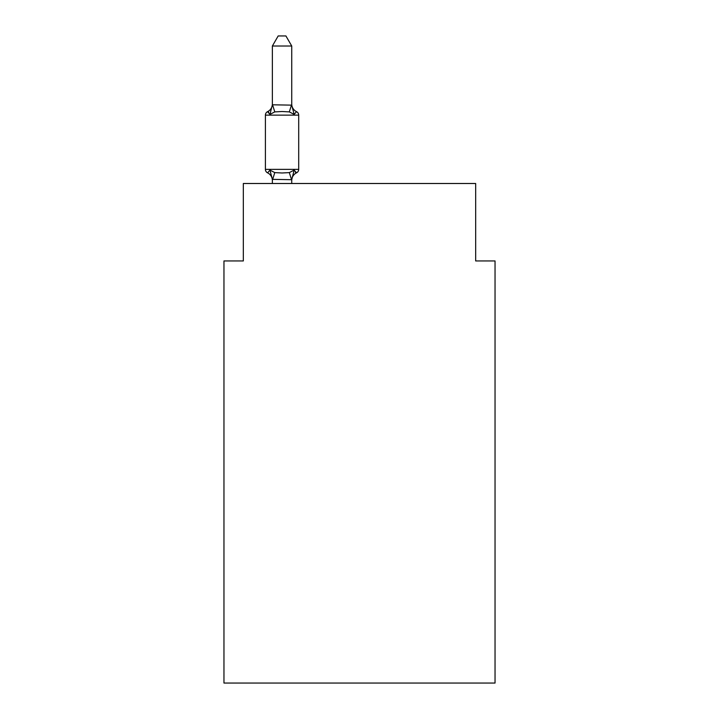 <?xml version="1.0" encoding="UTF-8"?>
<svg xmlns="http://www.w3.org/2000/svg" width="719" height="719" viewBox="0 0 719 719"><rect width="100%" height="100%" fill="white"/><g stroke="black" fill="none" stroke-linecap="round" stroke-linejoin="round"><path stroke-width="1.08" d="M495.04 683.05L495.04 260.943L475.672 260.943L475.672 183.498L243.328 183.498L243.328 260.943L223.96 260.943L223.96 683.05L495.04 683.05M291.734 46.016L272.366 46.016L278.181 35.95L285.919 35.95L291.734 46.016L291.734 105.145L294.152 114.384L296.525 111.661L294.152 114.384L296.525 111.661L294.152 114.384L289.317 111.894L282.046 111.508L274.784 111.894L269.949 114.384L267.576 111.661A3.874 3.874 0 0 0 265.401 115.139L265.401 169.36A3.874 3.874 0 0 0 267.576 172.839L269.949 170.115L267.576 172.839A3.874 3.874 0 0 1 265.401 169.36A3.874 3.874 0 0 0 267.576 172.839L269.949 170.115L274.784 172.605L282.046 172.991L289.317 172.605L294.152 170.115L296.525 172.839L295.419 172.308M269.949 114.384L267.576 111.661L269.949 114.384L272.366 104.794L291.734 105.145M272.366 183.498L272.366 179.355L272.366 180.505L272.366 179.355L272.366 180.505L272.366 179.355L272.366 180.505L272.366 179.355L272.366 180.505L272.366 179.355L272.366 180.505L272.366 179.355L272.366 180.505L272.366 179.355L272.366 180.505L272.366 179.355L272.366 180.505L272.366 179.355L272.366 180.505L272.366 179.355L272.366 180.505L272.366 179.355L291.734 179.705L294.152 170.115L296.525 172.839A3.874 3.874 0 0 0 298.7 169.36L298.7 115.139A3.874 3.874 0 0 0 296.525 111.661L294.152 114.384L296.525 111.661A8.52 8.52 0 0 1 291.734 104.003M272.366 104.003A8.52 8.52 0 0 1 267.576 111.661L268.681 112.191L267.576 111.661A3.874 3.874 0 0 0 265.401 115.139A3.874 3.874 0 0 1 267.576 111.661A3.874 3.874 0 0 0 265.401 115.139A3.874 3.874 0 0 1 267.576 111.661L268.681 112.191L267.576 111.661A3.874 3.874 0 0 0 265.401 115.139A3.874 3.874 0 0 1 267.576 111.661L268.681 112.191L267.576 111.661A3.874 3.874 0 0 0 265.401 115.139A3.874 3.874 0 0 1 267.576 111.661L268.681 112.191L267.576 111.661A3.874 3.874 0 0 0 265.401 115.139A3.874 3.874 0 0 1 267.576 111.661L268.681 112.191L267.576 111.661A3.874 3.874 0 0 0 265.401 115.139A3.874 3.874 0 0 1 267.576 111.661L268.681 112.191L267.576 111.661A3.874 3.874 0 0 0 265.401 115.139A3.874 3.874 0 0 1 267.576 111.661L268.681 112.191L267.576 111.661A3.874 3.874 0 0 0 265.401 115.139A3.874 3.874 0 0 1 267.576 111.661L268.681 112.191L267.576 111.661A3.874 3.874 0 0 0 265.401 115.139A3.874 3.874 0 0 1 267.576 111.661L268.681 112.191L267.576 111.661A3.874 3.874 0 0 0 265.401 115.139A3.874 3.874 0 0 1 267.576 111.661L268.681 112.191M272.366 105.145L272.366 46.016M272.366 180.505A8.52 8.52 0 0 0 267.576 172.839A3.874 3.874 0 0 1 265.401 169.36A3.874 3.874 0 0 0 267.576 172.839A3.874 3.874 0 0 1 265.401 169.36A3.874 3.874 0 0 0 267.576 172.839A3.874 3.874 0 0 1 265.401 169.36A3.874 3.874 0 0 0 267.576 172.839A3.874 3.874 0 0 1 265.401 169.36A3.874 3.874 0 0 0 267.576 172.839A3.874 3.874 0 0 1 265.401 169.36A3.874 3.874 0 0 0 267.576 172.839A3.874 3.874 0 0 1 265.401 169.36A3.874 3.874 0 0 0 267.576 172.839A3.874 3.874 0 0 1 265.401 169.36A3.874 3.874 0 0 0 267.576 172.839A3.874 3.874 0 0 1 265.401 169.36A3.874 3.874 0 0 0 267.576 172.839A3.874 3.874 0 0 1 265.401 169.36A3.874 3.874 0 0 0 267.576 172.839L269.949 170.115L272.366 179.355M294.152 170.115L296.525 172.839A8.52 8.52 0 0 0 291.734 180.505M291.734 183.498L291.734 179.705M265.401 169.36L298.7 169.36M298.7 115.139L265.401 115.139M274.784 172.605L272.528 179.759M289.317 172.605L291.572 179.759M272.528 104.749L274.784 111.894M291.572 104.749L289.317 111.894"/></g></svg>
